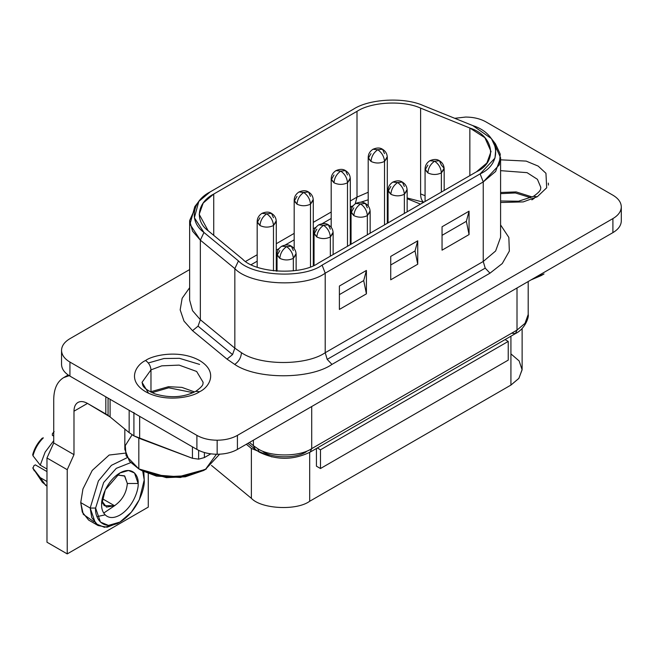 <?xml version="1.0" encoding="UTF-8"?>
<svg xmlns="http://www.w3.org/2000/svg" width="654" height="654" viewBox="0 0 654 654"><rect width="100%" height="100%" fill="white"/><g stroke="black" fill="none" stroke-linecap="round" stroke-linejoin="round"><path stroke-width="0.98" d="M387.209 156.747L384.511 161.424L384.511 224.902L384.511 161.424L387.307 157.524L387.307 223.292M370.998 153.625L368.3 158.309L370.998 161.424C375.502 163.533 380.007 163.533 384.511 161.424C380.007 163.533 375.502 163.533 370.998 161.424C371.431 156.478 373.679 152.578 377.75 149.733C381.83 152.578 384.078 156.478 384.511 161.424C384.078 156.478 381.83 152.578 377.75 149.733L382.533 149.259C380.039 147.591 376.859 147.591 372.976 149.259C369.853 151.311 368.259 154.066 368.202 157.524L370.998 161.424C371.431 156.478 373.679 152.578 377.75 149.733L372.976 149.259L377.75 149.733L382.533 149.259L384.511 153.625M313.192 199.478L310.487 204.162L310.487 266.767L310.487 204.162L313.291 200.263L313.291 265.638M296.981 196.363L294.284 201.04L296.981 204.162C301.486 206.263 305.99 206.263 310.487 204.162C305.99 206.263 301.486 206.263 296.981 204.162C297.415 199.208 299.663 195.309 303.734 192.464C307.813 195.309 310.061 199.208 310.487 204.162C310.061 199.208 307.813 195.309 303.734 192.464L308.508 191.99C306.023 190.322 302.843 190.322 298.96 191.99C295.837 194.042 294.243 196.797 294.186 200.263L296.981 204.162C297.415 199.208 299.663 195.309 303.734 192.464L298.96 191.99L303.734 192.464L308.508 191.99L310.487 196.363M427.863 165.094L425.165 169.77L427.863 172.893C432.368 174.994 436.872 174.994 441.368 172.893C436.872 174.994 432.368 174.994 427.863 172.893C428.296 167.939 430.545 164.04 434.616 161.195C438.687 164.04 440.943 167.939 441.368 172.893C440.943 167.939 438.687 164.04 434.616 161.195L439.39 160.72C436.905 159.053 433.725 159.053 429.841 160.72L434.616 161.195L429.841 160.72C426.719 162.772 425.125 165.527 425.067 168.994L427.863 172.893C428.296 167.939 430.545 164.04 434.616 161.195L439.39 160.72L441.368 165.094L444.074 168.209L441.368 172.893L441.368 192.072L441.368 172.893L444.172 168.994L444.172 190.461M370.058 210.948L367.352 215.624L367.352 234.811L367.352 215.624L370.148 211.724L370.148 233.192M353.847 207.825L351.149 212.501L353.847 215.624C358.351 217.725 362.847 217.725 367.352 215.624C362.847 217.725 358.351 217.725 353.847 215.624C354.28 210.67 356.528 206.77 360.599 203.925C364.67 206.77 366.927 210.67 367.352 215.624C366.927 210.67 364.67 206.77 360.599 203.925L365.373 203.451C362.888 201.784 359.708 201.784 355.825 203.451C352.694 205.503 351.108 208.258 351.051 211.724L353.847 215.624C354.28 210.67 356.528 206.77 360.599 203.925L355.825 203.451L360.599 203.925L365.373 203.451L367.352 207.825M296.041 253.678L293.335 258.355L293.335 270.846L293.335 258.355L296.131 254.455L296.131 270.47M279.83 250.556L277.124 255.24L279.83 258.355C284.335 260.464 288.831 260.464 293.335 258.355C288.831 260.464 284.335 260.464 279.83 258.355C280.255 253.409 282.512 249.509 286.583 246.656C290.654 249.509 292.91 253.409 293.335 258.355C292.91 253.409 290.654 249.509 286.583 246.656L291.357 246.19C288.872 244.522 285.684 244.522 281.809 246.19C278.678 248.234 277.092 250.997 277.034 254.455L279.83 258.355C280.255 253.409 282.512 249.509 286.583 246.656L281.809 246.19L286.583 246.656L291.357 246.19L293.335 250.556M333.049 232.309L330.344 236.993C325.839 239.094 321.343 239.094 316.838 236.993C317.264 232.039 319.52 228.14 323.591 225.295C327.662 228.14 329.918 232.039 330.344 236.993C329.918 232.039 327.662 228.14 323.591 225.295L328.365 224.821C325.88 223.153 322.692 223.153 318.817 224.821C315.686 226.873 314.1 229.628 314.043 233.094L316.838 236.993C317.264 232.039 319.52 228.14 323.591 225.295L318.817 224.821L323.591 225.295L328.365 224.821L330.344 229.194M316.838 229.194L314.141 233.87L316.838 236.993C321.343 239.094 325.839 239.094 330.344 236.993L330.344 256.172L330.344 236.993L333.139 233.094L333.139 254.561M407.066 189.578L404.36 194.254C399.864 196.363 395.359 196.363 390.855 194.254C391.288 189.308 393.536 185.409 397.607 182.556C401.679 185.409 403.935 189.308 404.36 194.254C403.935 189.308 401.679 185.409 397.607 182.556L402.382 182.09C399.896 180.422 396.716 180.422 392.833 182.09C389.702 184.134 388.116 186.897 388.059 190.355L390.855 194.254C391.288 189.308 393.536 185.409 397.607 182.556L392.833 182.09L397.607 182.556L402.382 182.09L404.36 186.455M390.855 186.455L388.157 191.14L390.855 194.254C395.359 196.363 399.864 196.363 404.36 194.254L404.36 213.441L404.36 194.254L407.156 190.355L407.156 211.822M276.184 220.848L273.478 225.524C268.982 227.633 264.478 227.633 259.973 225.524C260.406 220.578 262.655 216.678 266.726 213.833C270.797 216.678 273.053 220.578 273.478 225.524C273.053 220.578 270.797 216.678 266.726 213.833L271.5 213.359C269.015 211.692 265.835 211.692 261.952 213.359C258.829 215.411 257.235 218.166 257.177 221.624L259.973 225.524C260.406 220.578 262.655 216.678 266.726 213.833L261.952 213.359L266.726 213.833L271.5 213.359L273.478 217.733M259.973 217.733L257.275 222.409L259.973 225.524C264.478 227.633 268.982 227.633 273.478 225.524L273.478 270.862L273.478 225.524L276.282 221.624L276.282 271.14M350.201 178.117L347.495 182.793C342.998 184.894 338.494 184.894 333.99 182.793C334.423 177.839 336.671 173.939 340.742 171.095C344.822 173.939 347.07 177.839 347.495 182.793C347.07 177.839 344.822 173.939 340.742 171.095L345.525 170.62C343.031 168.953 339.851 168.953 335.968 170.62C332.845 172.672 331.251 175.427 331.194 178.894L333.99 182.793C334.423 177.839 336.671 173.939 340.742 171.095L335.968 170.62L340.742 171.095L345.525 170.62L347.495 174.994M333.99 174.994L331.292 179.67L333.99 182.793C338.494 184.894 342.998 184.894 347.495 182.793L347.495 246.272L347.495 182.793L350.299 178.894L350.299 244.653M255.232 449.355L253.4 445.685L255.232 449.355L247.899 443.363M253.4 445.685L249.476 442.456L253.4 445.685L253.4 440.183L253.4 445.685L257.676 448.636L253.4 445.685M528.195 281.531L528.195 314.509C529.176 316.234 525.669 328.627 515.426 333.597L511.608 333.221L515.426 333.597L310.127 452.127L311.705 448.636L517.012 330.098L517.012 287.989L517.012 330.098L524.999 323.338L528.195 314.509L524.999 323.338L517.012 330.098L515.426 333.597L310.127 452.127L515.426 333.597L517.012 330.098L311.705 448.636L310.127 452.127C293.172 460.342 276.217 460.342 259.262 452.127L257.676 448.636L259.262 452.127L254.798 449.053M350.299 207.449L353.046 205.863L350.299 206.721L353.046 205.863L350.299 207.449L353.078 205.838M331.194 218.477L322.258 223.635M316.07 227.208L313.291 228.81M294.186 239.838L285.25 244.997M279.062 248.577L276.282 250.18M257.177 261.208L251.234 264.641M493.181 141.207L500.588 157.761L495.626 171.454L483.241 181.935L483.241 261.477L495.626 250.997L500.588 237.304L495.626 250.997L483.241 261.477L485.219 268.132L489.993 273.176L485.219 268.132L327.188 359.373L485.219 268.132L483.241 261.477L325.21 352.719L327.188 359.373L331.962 364.409L489.993 273.176L502.272 263.537L509.352 251.079L508.845 237.435L500.588 224.919L508.845 237.435L509.352 251.079L502.272 263.537L489.993 273.176L331.962 364.409C310.086 379.557 256.597 379.557 234.712 364.409C238.792 361.564 241.04 357.664 241.473 352.719C241.04 357.664 238.792 361.564 234.712 364.409C256.597 379.557 310.086 379.557 331.962 364.409L327.188 359.373L325.21 352.719C306.366 365.758 260.317 365.758 241.473 352.719L234.835 348.149L232.546 354.591L198.056 326.15L200.345 319.716L198.056 326.15L232.546 354.591L234.835 348.149L200.345 319.716L192.546 310.691L189.635 300.104L192.546 310.691L200.345 319.716L200.345 240.173L234.835 268.606C250.335 285.258 304.936 288.022 325.21 273.176L483.241 181.935L480.126 173.899L322.095 265.132L325.21 273.176L322.095 265.132C303.325 278.874 252.796 276.323 238.448 260.905L234.835 268.606L238.448 260.905L203.958 232.472L200.345 240.173L203.958 232.472L194.369 217.733L198.824 201.407L210.097 191.949L353.364 109.234C369.355 98.705 404.63 96.923 423.555 105.695L472.801 125.601L491.399 138.607L495.863 148.164L494.988 158.08L480.126 173.899L483.241 181.935L499.304 164.841L500.253 154.131L495.43 143.806L491.399 138.607M196.895 449.412C202.544 452.568 209.296 454.187 217.161 454.26L217.161 440.224C209.296 440.15 202.544 438.532 196.895 435.376L196.895 449.412L196.895 435.376C202.544 438.532 209.296 440.15 217.161 440.224C225.017 440.15 231.769 438.532 237.418 435.376L612.904 218.591L612.904 232.628C618.373 229.366 621.177 225.466 621.3 220.929L621.3 206.893C621.177 211.43 618.373 215.329 612.904 218.591C618.373 215.329 621.177 211.43 621.3 206.893C621.177 202.356 618.373 198.456 612.904 195.194L485.947 121.889C480.298 118.734 473.545 117.115 465.681 117.05C473.545 117.115 480.298 118.734 485.947 121.889L612.904 195.194C618.373 198.456 621.177 202.356 621.3 206.893L621.3 220.929C621.177 225.466 618.373 229.366 612.904 232.628L612.904 218.591L237.418 435.376C231.769 438.532 225.017 440.15 217.161 440.224L217.161 454.26C225.017 454.187 231.769 452.568 237.418 449.412L237.418 435.376L237.418 449.412L612.904 232.628L237.418 449.412C231.769 452.568 225.017 454.187 217.161 454.26C209.296 454.187 202.544 452.568 196.895 449.412L69.937 376.107L69.937 362.071L196.895 435.376L69.937 362.071C64.468 358.809 61.664 354.918 61.541 350.372C61.664 345.835 64.468 341.936 69.937 338.682C64.468 341.936 61.664 345.835 61.541 350.372C61.664 354.918 64.468 358.809 69.937 362.071L69.937 376.107L196.895 449.412M61.541 364.409L61.541 350.372L61.541 364.409C61.664 368.954 64.468 372.854 69.937 376.107C64.468 372.854 61.664 368.954 61.541 364.409M68.188 375.004L63.618 377.644L69.193 375.666L63.618 377.644L68.188 375.004L63.618 377.644C57.168 381.609 53.873 388.893 53.726 399.504C53.873 388.893 57.168 381.609 63.618 377.644M87.489 403.404C83.786 401.335 80.605 401.016 77.94 402.455L77.94 402.455C75.365 404.041 74.041 406.96 73.984 411.202L87.489 403.404L110.093 416.925L110.093 399.3L110.093 416.925L108.065 415.396L108.065 398.123L108.065 415.396L105.817 413.982L105.817 396.823L105.817 413.982L87.489 403.404L73.984 411.202C74.041 406.96 75.365 404.041 77.94 402.455C80.605 401.016 83.786 401.335 87.489 403.404M133.915 412.461L133.915 435.858L139.645 438.491L139.645 416.353L139.645 438.491L192.44 458.291L198.636 459.149L204.391 457.563L204.391 452.527L204.391 457.563L198.636 459.149L198.636 450.336L198.636 459.149L192.44 458.291L192.44 446.837L192.44 458.291L133.915 435.858L133.915 412.461M95.598 508.052L103.659 482.513L116.289 468.346L130.677 462.631L116.289 468.346L103.659 482.513L95.598 508.052L90.195 508.052L95.598 508.052C94.617 516.832 101.91 532.103 119.911 522.096C137.904 511.322 145.196 487.631 144.223 479.979L143.815 471.697L144.223 479.979L139.359 499.631L131.348 512.18L119.911 522.088L108.466 525.399L100.463 522.096L95.598 508.052M142.719 471.133L144.223 479.979L142.719 471.133M127.056 457.726L111.417 465.337L98.386 480.943L90.195 508.052L98.386 480.943L111.417 465.337L127.056 457.726M93.972 521.786L83.271 514.314L80.736 502.599L82.944 488.979L92.23 470.43L109.161 455.037L125.274 453.14L109.161 455.037L92.23 470.43L82.944 488.979L80.736 502.599L90.195 508.052L80.736 502.599L82.281 512.107L88.65 520.085L98.108 525.546L91.74 517.559L90.195 508.052L95.598 523.65L104.493 527.32L117.205 523.65L119.911 522.088M127.334 483.494L124.767 476.079L116.968 474.935L124.513 475.85L127.334 483.494L138.141 483.494L134.495 472.965L128.486 470.488L119.911 472.965L105.319 489.805L101.672 504.545C100.945 511.126 106.414 522.579 119.911 515.074C133.408 506.997 138.877 489.225 138.141 483.494L127.334 483.494C126.524 492.895 122.241 500.31 114.507 505.714C122.241 500.31 126.524 492.895 127.334 483.494M53.726 436.128L52.377 435.351L53.726 436.128M102.31 498.675L114.507 505.714L106.471 507.095L101.91 501.013L104.239 505.714L114.507 505.714L102.31 498.675M193.167 392.67L168.716 387.789L152.006 392.67L168.716 387.789L193.167 392.67M216.417 454.252L205.528 469.31L180.439 477.485L156.445 476.12L141.517 470.471L166.369 477.641L185.376 476.799L203.647 470.471L206.353 468.91L186.488 475.785L165.83 476.709L138.82 468.91L141.517 470.471L138.82 468.91L154.131 474.845L178.575 476.766L205.43 469.425L219.613 454.195M138.82 438.172L138.82 468.91L138.82 438.172M148.572 393.267L142.024 382.345L150.976 369.87C150.633 365.913 148.826 362.79 145.572 360.509C136.588 364.45 125.944 379.949 145.572 391.705C165.936 403.036 192.783 396.896 199.601 391.705L195.775 391.329L199.601 391.705C192.783 396.896 165.936 403.036 145.572 391.705C125.944 379.949 136.588 364.45 145.572 360.509C152.39 355.326 179.237 349.179 199.601 360.509C219.221 372.273 208.585 387.773 199.601 391.705C208.585 387.773 219.221 372.273 199.601 360.509C179.237 349.179 152.39 355.326 145.572 360.509C148.826 362.79 150.633 365.913 150.976 369.87L150.976 391.705L168.503 386.694L181.894 387.381L194.622 391.959L181.894 387.381L168.503 386.694L150.976 391.705L150.976 369.87L142.024 382.345C143.095 384.74 140.692 387.56 154.941 393.872C170.081 398.343 183.692 397.493 195.775 391.329C204.996 384.781 202.487 383.604 203.149 382.345L196.65 371.472L179.122 365.112L161.751 365.848L150.976 369.87L161.751 365.848L179.122 365.112L196.65 371.472L203.149 382.345M530.835 197.721L515.352 192.955L500.588 193.658L515.352 192.955L530.835 197.721M542.616 274.737L530.909 279.969L541.324 275.514L544.022 273.952L533.214 278.637L552.131 267.715M500.588 202.495L523.241 201.898L537.269 196.756L533.451 196.372L537.269 196.756L546.695 187.788L545.943 173.277L538.152 166.083L526.151 161.097L500.588 159.821L526.151 161.097L538.152 166.083L545.943 173.277L546.695 187.788L537.269 196.756L523.241 201.898L500.588 202.495M531.865 199.871L534.269 198.309L531.865 199.871M540.817 187.396L537.424 179.319L527.059 172.656L500.588 170.653L527.059 172.656L537.424 179.319L540.817 187.396C540.163 188.654 542.665 189.832 533.451 196.372L518.548 201.211L500.588 200.991M500.588 192.489L516.178 191.916L532.299 197.009L516.178 191.916L500.588 192.489M510.929 353.888L519.145 360.943L522.113 369.812L518.818 378.462L510.929 385.075L309.677 501.275C296.597 510.848 261.371 509.074 251.373 498.323L211.463 465.419L251.373 498.323L251.373 448.415L246.337 444.262L251.373 448.415L251.373 498.323C261.371 509.074 296.597 510.848 309.677 501.275L309.677 452.38L309.677 501.275L510.929 385.075L510.929 336.197L510.929 385.075L518.924 378.314L522.121 369.485L522.121 328.471M316.43 466.179L316.43 448.489L316.43 466.179L320.485 468.517L316.43 466.179M251.373 448.415L271.917 456.933M317.321 447.974L320.485 449.805L508.232 341.413L505.068 339.581L508.232 341.413L508.232 360.125L320.485 468.517L320.485 449.805L317.321 447.974M306.301 451.751C296.573 458.487 272.808 458.487 263.08 451.751M508.232 341.413L320.485 449.805L320.485 468.517L508.232 360.125L508.232 341.413M465.681 117.05L454.734 118.3L465.681 117.05M189.635 269.571L69.937 338.682L189.635 269.571M234.712 364.409L227.012 359.111L192.521 330.671L183.995 321.098L180.169 309.873L182.147 298.265L189.635 287.719L182.147 298.265L180.169 309.873L183.995 321.098L192.521 330.671L227.012 359.111L234.712 364.409M150.543 391.959L150.976 391.705L150.543 391.959M124.832 429.081L124.832 449.412L129.492 461.291L138.82 468.91L126.099 455.715L125.29 445.603L132.108 434.779M105.106 514.861L96.996 516.635M103.716 513.055L115.202 505.297M127.317 484.303L127.538 483.494M35.332 464.863L46.974 471.583L35.332 464.863L33.918 465.681L35.332 464.863M118.595 522.808L107.093 527.222L98.108 525.546M138.141 483.494C138.877 489.225 133.408 506.997 119.911 515.074C106.414 522.579 100.945 511.126 101.672 504.545C100.945 498.814 106.414 481.042 119.911 472.965C133.408 465.46 138.877 476.913 138.141 483.494M54.151 431.607L52.377 433.716L52.377 435.351L52.377 433.716L54.151 431.607M43.344 437.853L42.15 438.237C37.605 442.872 34.458 448.317 32.708 454.563L32.986 455.797C34.85 448.897 38.3 442.913 43.344 437.853C38.3 442.913 34.85 448.897 32.986 455.797L40.254 465.149L45.151 452.086L53.726 440.722L45.151 452.086L40.254 465.149L47.006 469.049L40.254 465.149L32.986 455.797M46.974 485.979L42.363 482.284L40.254 477.624L47.006 481.524L40.254 477.624L45.674 485.35L46.974 486.094M42.363 482.284L32.749 467.847L34.327 470.913L32.986 468.28L33.918 465.681L32.986 468.28L40.254 477.624L32.986 468.28M129.157 410.303L129.157 432.646L133.915 435.858L129.157 432.646L110.093 416.925L129.157 432.646L129.157 410.303M53.726 399.504L53.726 442.954L73.984 454.653L73.984 411.202L73.984 454.653L67.231 469.686L67.231 553.905L148.27 507.12L148.27 473.659L148.27 507.12L67.231 553.905L67.231 469.686L46.974 457.988L46.974 542.215L67.231 553.905L46.974 542.215L46.974 457.988L67.231 469.686L73.984 454.653L53.726 442.954L46.974 457.988L53.726 442.954L53.726 399.504M210.825 453.851L204.391 457.563L210.825 453.851M232.546 354.591L227.012 359.111L232.546 354.591M198.056 326.15L192.521 330.671L198.056 326.15M425.067 195.71L420.604 193.903C420.653 198.146 421.724 200.933 423.808 202.282C421.724 200.933 420.653 198.146 420.604 193.903L425.067 195.71M355.212 203.835L357.002 197.116L350.299 200.991L357.002 197.116L355.212 203.835M331.194 212.019L313.291 222.352L331.194 212.019M294.186 233.38L276.282 243.721L294.186 233.38M257.177 254.749L245.626 261.42L257.177 254.749M198.824 201.407L194.794 206.607L189.979 224.24L200.345 240.173L192.546 231.148L189.635 220.562L197.042 204.007M483.241 181.935L325.21 273.176L325.21 352.719L483.241 261.477L483.241 181.935M339.393 309.432L339.393 286.043L366.412 270.445L366.412 293.842L339.393 309.432L366.412 293.842L363.706 280.582L366.412 270.445L339.393 286.043L339.393 309.432M390.724 279.806L390.724 256.409L417.734 240.811L417.734 264.208L390.724 279.806L417.734 264.208L415.037 250.948L417.734 240.811L390.724 256.409L390.724 279.806M442.047 250.171L442.047 226.774L469.057 211.177L469.057 234.573L442.047 250.171L469.057 234.573L466.359 221.314L469.057 211.177L442.047 226.774L442.047 250.171M322.095 265.132L480.126 173.899C503.923 163.059 499.501 133.89 472.801 125.601L423.555 105.695C404.63 96.923 369.355 98.705 353.364 109.234L210.097 191.949C191.851 201.187 188.769 221.551 203.958 232.472L238.448 260.905C252.796 276.323 303.325 278.874 322.095 265.132M213.735 194.05L357.002 111.335C371.488 101.787 403.461 100.176 420.604 108.123L469.858 128.037C494.048 135.542 498.054 161.979 476.488 171.798L318.457 263.039C301.453 275.489 255.665 273.176 242.659 259.205L208.168 230.772C194.401 220.872 197.197 202.413 213.735 194.05L203.206 203.026L199.192 214.324L208.168 230.772L242.659 259.205C255.665 273.176 301.453 275.489 318.457 263.039L476.488 171.798L486.878 163.01L491.031 151.524L484.867 137.683L469.858 128.037L469.858 175.624L469.858 128.037L420.604 108.123L420.604 193.903L420.604 108.123C403.461 100.176 371.488 101.787 357.002 111.335L213.735 194.05L213.735 235.358L213.735 194.05M442.047 235.35L466.359 221.314L442.047 235.35M390.724 264.984L415.037 250.948L390.724 264.984M466.359 221.314L469.057 234.573L469.057 211.177L466.359 221.314M415.037 250.948L417.734 264.208L417.734 240.811L415.037 250.948M339.393 294.619L363.706 280.582L339.393 294.619M363.706 280.582L366.412 293.842L366.412 270.445L363.706 280.582M388.182 188.81L387.307 188.851L388.182 188.81M368.202 192.26L357.002 197.116L357.002 111.335L357.002 197.116L368.202 192.26M234.835 268.606L200.345 240.173L200.345 319.716L234.835 348.149L234.835 268.606L234.835 348.149L241.473 352.719C260.317 365.758 306.366 365.758 325.21 352.719L325.21 273.176C304.936 288.022 250.335 285.258 234.835 268.606M311.705 448.636C299.548 457.048 269.832 457.048 257.676 448.636C269.832 457.048 299.548 457.048 311.705 448.636L311.705 406.518L311.705 448.636M420.506 204.122L407.156 198.726L420.506 204.122M548.314 183.104L548.461 185.057M199.601 364.409L179.441 358.31L163.974 358.523L148.319 362.97M382.533 149.259C385.607 151.156 387.201 153.911 387.307 157.524M308.508 191.99C311.59 193.886 313.184 196.641 313.291 200.263M439.39 160.72C442.472 162.617 444.066 165.372 444.172 168.994M365.373 203.451C368.455 205.348 370.05 208.111 370.148 211.724M291.357 246.19C294.439 248.087 296.033 250.842 296.131 254.455M328.365 224.821C331.447 226.717 333.041 229.472 333.139 233.094M402.382 182.09C405.464 183.987 407.058 186.742 407.156 190.355M271.5 213.359C274.582 215.256 276.176 218.011 276.282 221.624M345.525 170.62C348.598 172.517 350.192 175.28 350.299 178.894M500.588 157.761L500.588 237.304M423.669 202.29L407.156 197.949M388.059 196.87L387.307 196.911M368.202 199.805L360.853 202.176M189.635 220.562L189.635 300.104M331.194 178.894L331.194 227.314M257.177 221.624L257.177 267.134M388.059 190.355L388.059 222.851M314.043 233.094L314.043 265.303M277.034 254.455L277.034 271.197M351.051 211.724L351.051 244.22M425.067 168.994L425.067 201.489M294.186 200.263L294.186 248.675M368.202 157.524L368.202 205.945"/></g></svg>
